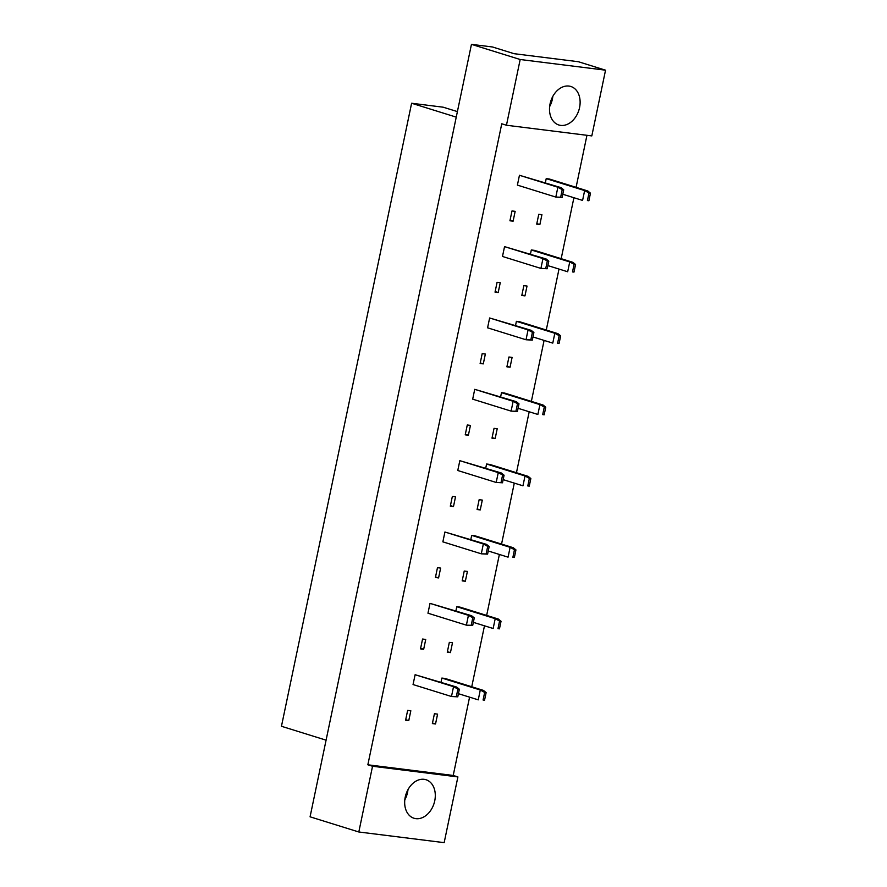 <?xml version="1.0" encoding="UTF-8"?>
<svg xmlns="http://www.w3.org/2000/svg" width="887" height="887" viewBox="0 0 887 887"><rect width="100%" height="100%" fill="white"/><g stroke="black" fill="none" stroke-linecap="round" stroke-linejoin="round"><path stroke-width="1.33" d="M579.566 107.571A20.168 14.757 -72.7 0 1 558.821 124.989A20.168 14.757 -72.7 0 1 550.062 103.89A20.168 14.757 -72.7 0 1 570.807 86.471A20.168 14.757 -72.7 0 1 579.566 107.571M552.812 96.395A20.168 14.757 -72.7 0 1 552.39 99.122A20.168 14.757 -72.7 0 1 549.63 106.617M434.741 800.828A20.168 14.757 -72.7 0 1 413.996 818.246A20.168 14.757 -72.7 0 1 405.226 797.136A20.168 14.757 -72.7 0 1 425.971 779.728A20.168 14.757 -72.7 0 1 434.741 800.828M404.805 799.863A20.168 14.757 107.3 0 0 407.554 792.379A20.168 14.757 107.3 0 0 407.987 789.652M457.903 776.923L444.165 842.65L358.814 831.984L372.54 766.246L457.903 776.923L453.213 775.46L469.578 697.149M506.455 125.244L520.181 59.507L605.544 70.184L591.817 135.911L506.455 125.244L501.765 123.781L367.85 764.794L372.54 766.246M358.814 831.984L310.073 816.816L471.452 44.35L492.529 46.989L514.083 53.686L578.368 61.724L605.544 70.184M471.452 44.35L520.181 59.507M471.74 686.771L484.479 625.801M486.653 615.423L499.381 554.453M501.554 544.075L514.294 483.105M516.456 472.727L529.195 411.756M531.368 401.379L544.097 340.408M546.27 330.031L559.01 269.06M561.172 258.682L573.911 197.712M576.084 187.334L586.95 135.301M457.404 111.607L443.223 107.205L411.612 103.247L281.456 726.276L326.083 740.168M411.612 103.247L456.251 117.139M367.85 764.794L453.213 775.46M562.125 197.402L555.816 197.069L517.398 185.117L519.449 175.282L561.039 187.634L557.868 187.235L562.225 189.63L560.651 197.213L562.125 197.402L563.711 189.818L562.225 189.63M545.35 182.755L546.215 178.631L549.375 179.019L587.804 190.982L584.644 190.583L589.001 192.978L587.416 200.562L588.89 200.75L590.476 193.166L589.001 192.978M509.936 220.785L511.999 210.951L515.159 211.35L513.107 221.185L509.936 220.785M536.713 224.134L538.764 214.299L541.924 214.698L539.873 224.533L536.713 224.134M547.212 268.75L540.915 268.417L502.485 256.465L504.548 246.63L546.126 258.982L542.966 258.583L547.323 260.978L545.738 268.561L547.212 268.75L548.798 261.166L547.323 260.978M530.448 254.103L531.313 249.979L534.473 250.367L572.891 262.33L569.731 261.931L574.089 264.326L572.503 271.91L573.978 272.098L575.563 264.514L574.089 264.326M495.035 292.133L497.086 282.299L500.257 282.698L498.195 292.533L495.035 292.133M521.8 295.482L523.862 285.647L527.022 286.046L524.96 295.881L521.8 295.482M532.311 340.098L526.013 339.765L487.584 327.813L489.635 317.978L531.224 330.33L528.064 329.931L532.422 332.326L530.836 339.909L532.311 340.098L533.896 332.514L532.422 332.326M515.547 325.451L516.4 321.327L519.571 321.715L557.99 333.678L554.83 333.279L559.187 335.674L557.601 343.258L559.076 343.446L560.662 335.863L559.187 335.674M480.133 363.482L482.184 353.647L485.344 354.046L483.293 363.881L480.133 363.482M506.898 366.83L508.95 356.995L512.109 357.394L510.058 367.229L506.898 366.83M517.409 411.446L511.1 411.113L472.682 399.161L474.733 389.326L516.323 401.678L513.152 401.279L517.509 403.674L515.935 411.258L517.409 411.446L518.995 403.862L517.509 403.674M500.634 396.799L501.499 392.675L504.659 393.063L543.088 405.026L539.928 404.627L544.285 407.022L542.7 414.606L544.174 414.794L545.76 407.211L544.285 407.022M465.22 434.83L467.283 424.995L470.443 425.394L468.391 435.229L465.22 434.83M491.997 438.178L494.048 428.343L497.208 428.743L495.157 438.577L491.997 438.178M502.497 482.794L496.199 482.461L457.77 470.509L459.832 460.675L501.41 473.026L498.25 472.627L502.607 475.022L501.022 482.606L502.497 482.794L504.082 475.21L502.607 475.022M485.732 468.148L486.597 464.023L489.757 464.411L528.175 476.374L525.015 475.975L529.373 478.37L527.787 485.954L529.262 486.143L530.847 478.559L529.373 478.37M450.319 506.178L452.37 496.343L455.541 496.742L453.479 506.577L450.319 506.178M477.084 509.526L479.146 499.691L482.306 500.091L480.244 509.925L477.084 509.526M487.595 554.142L481.297 553.81L442.868 541.857L444.919 532.023L486.508 544.374L483.348 543.975L487.706 546.37L486.12 553.954L487.595 554.142L489.18 546.558L487.706 546.37M470.831 539.496L471.684 535.371L474.855 535.759L513.274 547.722L510.114 547.323L514.471 549.718L512.886 557.302L514.36 557.491L515.946 549.907L514.471 549.718M435.417 577.526L437.468 567.691L440.628 568.09L438.577 577.925L435.417 577.526M462.182 580.874L464.234 571.04L467.394 571.439L465.342 581.273L462.182 580.874M472.693 625.49L466.385 625.158L427.966 613.205L430.018 603.371L471.607 615.722L468.436 615.323L472.793 617.718L471.219 625.302L472.693 625.49L474.279 617.906L472.793 617.718M455.918 610.844L456.783 606.719L459.943 607.107L498.372 619.059L495.212 618.671L499.569 621.066L497.984 628.65L499.459 628.839L501.044 621.255L499.569 621.066M420.505 648.874L422.567 639.039L425.727 639.438L423.676 649.273L420.505 648.874M447.281 652.222L449.332 642.388L452.492 642.787L450.441 652.621L447.281 652.222M457.781 696.838L451.483 696.506L413.054 684.553L415.116 674.719L456.694 687.07L453.534 686.671L457.892 689.066L456.306 696.65L457.781 696.838L459.366 689.254L457.892 689.066M441.016 682.192L441.881 678.067L445.041 678.455L483.459 690.408L480.299 690.019L484.657 692.414L483.071 699.998L484.546 700.187L486.131 692.592L484.657 692.414M405.603 720.222L407.654 710.387L410.825 710.786L408.763 720.621L405.603 720.222M432.368 723.57L434.43 713.736L437.59 714.135L435.528 723.969L432.368 723.57M435.528 723.969L432.49 723.016M408.763 720.621L405.725 719.667M450.441 652.621L447.392 651.668M423.676 649.273L420.626 648.319M465.342 581.273L462.293 580.32M438.577 577.925L435.528 576.971M480.244 509.925L477.206 508.972M453.479 506.577L450.441 505.623M495.157 438.577L492.108 437.624M468.391 435.229L465.342 434.275M510.058 367.229L507.009 366.276M483.293 363.881L480.244 362.927M524.96 295.881L521.922 294.927M498.195 292.533L495.157 291.579M539.873 224.533L536.823 223.579M513.107 221.185L510.058 220.231M415.116 674.719L453.534 686.671L451.483 696.506L456.306 696.65M459.366 689.254L456.694 687.07M441.881 678.067L480.299 690.019L478.248 699.854L458.446 693.689M484.546 700.187L483.071 699.998M486.131 692.592L483.459 690.408M430.018 603.371L468.436 615.323L466.385 625.158L471.219 625.302M474.279 617.906L471.607 615.722M444.919 532.023L483.348 543.975L481.297 553.81L486.12 553.954M489.18 546.558L486.508 544.374M459.832 460.675L498.25 472.627L496.199 482.461L501.022 482.606M504.082 475.21L501.41 473.026M474.733 389.326L513.152 401.279L511.1 411.113L515.935 411.258M518.995 403.862L516.323 401.678M489.635 317.978L528.064 329.931L526.013 339.765L530.836 339.909M533.896 332.514L531.224 330.33M504.548 246.63L542.966 258.583L540.915 268.417L545.738 268.561M548.798 261.166L546.126 258.982M519.449 175.282L557.868 187.235L555.816 197.069L560.651 197.213M563.711 189.818L561.039 187.634M456.783 606.719L495.212 618.671L493.15 628.506L473.348 622.341M499.459 628.839L497.984 628.65M501.044 621.255L498.372 619.059M471.684 535.371L510.114 547.323L508.063 557.158L488.249 550.993M514.36 557.491L512.886 557.302M515.946 549.907L513.274 547.722M486.597 464.023L525.015 475.975L522.964 485.81L503.162 479.645M529.262 486.143L527.787 485.954M530.847 478.559L528.175 476.374M501.499 392.675L539.928 404.627L537.866 414.462L518.063 408.297M544.174 414.794L542.7 414.606M545.76 407.211L543.088 405.026M516.4 321.327L554.83 333.279L552.778 343.114L532.965 336.949M559.076 343.446L557.601 343.258M560.662 335.863L557.99 333.678M531.313 249.979L569.731 261.931L567.68 271.766L547.878 265.601M573.978 272.098L572.503 271.91M575.563 264.514L572.891 262.33M546.215 178.631L584.644 190.583L582.582 200.418L562.779 194.253M588.89 200.75L587.416 200.562M590.476 193.166L587.804 190.982"/></g></svg>
